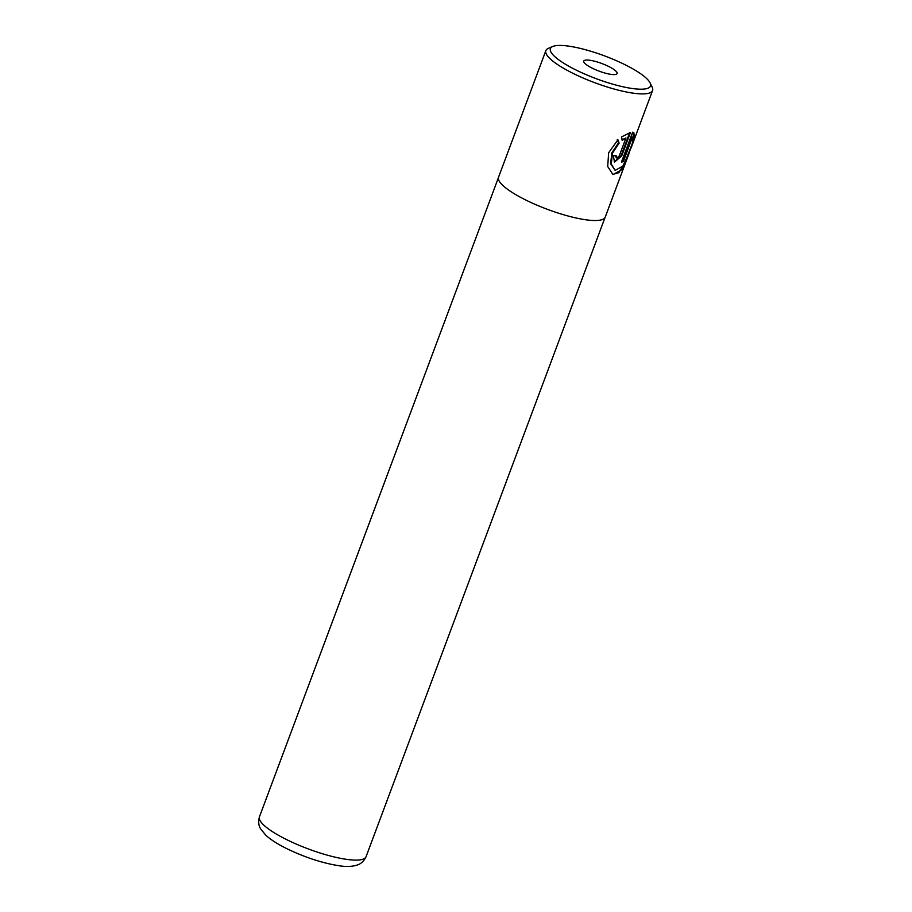 <?xml version="1.0" encoding="UTF-8"?>
<svg xmlns="http://www.w3.org/2000/svg" width="912" height="912" viewBox="0 0 912 912"><rect width="100%" height="100%" fill="white"/><g stroke="black" fill="none" stroke-linecap="round" stroke-linejoin="round"><path stroke-width="1.37" d="M632.62 132.194L633.783 132.468L634.57 137.815L622.052 169.564L612.978 174.557L607.677 166.486L608.68 152.749L617.914 139.787L619.145 143.081L612.397 153.284L611.302 164.126L615.155 170.396L622.873 166.075L629.576 151.392C632.563 144.096 633.509 139.365 632.415 137.222L623.284 161.663A56.954 12.939 -159.5 0 1 621.46 162.062L632.62 132.194M632.734 141.406L633.464 132.343M612.693 174.409L618.803 172.721L624.184 163.875M615.155 170.396L610.687 163.818L611.77 152.977L618.53 142.785L619.145 143.081M624.15 64.285A53.398 12.13 20.5 0 0 552.797 46.478A53.398 12.13 20.5 0 0 576.715 70.338A53.398 12.13 20.5 0 0 629.383 88.054A53.398 12.13 20.5 0 0 650.062 82.844A53.398 12.13 20.5 0 0 624.15 64.285M650.062 82.844L652.16 87.13A56.954 12.939 -159.5 0 1 652.57 90.505A56.954 12.939 -159.5 0 1 573.922 73.792A56.954 12.939 -159.5 0 1 545.866 50.616A56.954 12.939 -159.5 0 1 548.397 48.336L552.797 46.478M592.526 68.32A17.795 4.047 20.5 0 0 617.105 73.541A17.795 4.047 20.5 0 0 608.338 66.302A17.795 4.047 20.5 0 0 583.771 61.081A17.795 4.047 20.5 0 0 592.526 68.32M545.866 50.616L498.533 177.236A56.954 12.939 20.5 0 0 526.577 200.412A56.954 12.939 20.5 0 0 605.226 217.136L629.212 152.988M621.71 155.872L614.506 162.119L613.309 155.621A56.954 12.939 20.5 0 0 616.455 155.872L616.774 157.993L619.248 155.952L625.985 137.929L622.451 140.209L621.403 137.005L630.477 132.434L621.71 155.872L621.129 155.587L629.702 132.639M621.619 161.641A56.248 12.779 20.5 0 0 622.679 161.378L623.284 161.663M622.679 161.378L631.822 136.925L632.415 137.222M618.53 142.785L617.287 139.479M616.763 157.993L615.657 156.818M621.847 139.912L625.985 137.929M614.209 161.948L621.129 155.587M366.054 856.721C362.429 864.097 357.561 864.77 357.333 864.998C352.397 866.617 346.446 866.879 339.492 865.807C323.019 863.288 305.691 857.679 287.508 849.004C278.217 844.489 270.967 839.895 265.78 835.21L260.581 828.826C260.558 828.506 257.321 824.801 259.43 816.867A56.92 12.939 20.5 0 0 287.462 840.02A56.92 12.939 20.5 0 0 366.054 856.721L605.009 217.58M259.43 816.867L498.397 177.726M631.07 148.029L652.57 90.505"/></g></svg>
